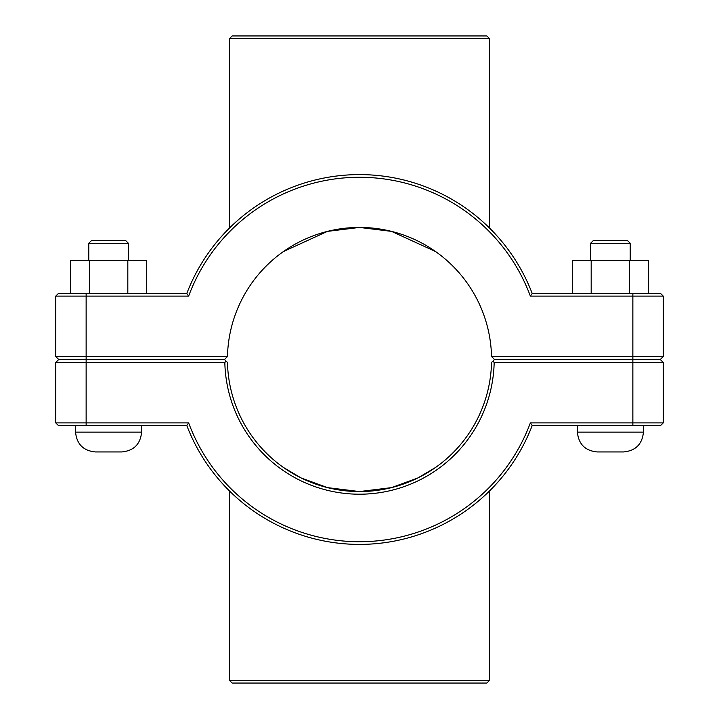 <?xml version="1.0" encoding="UTF-8"?>
<svg xmlns="http://www.w3.org/2000/svg" width="719" height="719" viewBox="0 0 719 719"><rect width="100%" height="100%" fill="white"/><g stroke="black" fill="none" stroke-linecap="round" stroke-linejoin="round"><path stroke-width="1.08" d="M435.579 467.449L417.865 477.964L391.513 487.626L359.5 491.562L327.487 487.626L301.135 477.964L283.421 467.449M283.421 251.551L327.487 231.374L359.5 227.438L391.513 231.374L435.579 251.551M643.433 359.167L643.433 359.833M643.433 425.531L643.433 432.137C642.256 444.162 635.659 450.768 623.625 451.945L597.21 451.945C585.176 450.768 578.57 444.162 577.402 432.137L643.433 432.137M590.605 243.283L593.247 240.649L627.588 240.649L630.221 243.283L590.605 243.283L590.605 260.458M591.18 293.469L591.18 260.458L572.297 260.458L572.297 293.469M629.305 293.469L629.305 260.458L591.18 260.458M648.538 293.469L648.538 260.458L629.305 260.458M88.779 243.283L128.395 243.283L125.753 240.649L91.412 240.649L88.779 243.283L88.779 260.458M128.395 260.458L128.395 243.283M146.703 293.469L146.703 260.458L127.82 260.458L127.82 293.469M89.695 293.469L89.695 260.458L127.82 260.458M70.462 293.469L70.462 260.458L89.695 260.458M75.567 432.137C76.744 444.162 83.341 450.768 95.375 451.945L121.79 451.945C133.824 450.768 140.43 444.162 141.598 432.137L75.567 432.137L75.567 425.531M75.567 359.833L75.567 359.167M632.864 359.833L660.599 359.833L663.242 362.475L632.864 362.475L632.864 422.889L530.361 422.889A182.249 182.249 0 0 1 188.639 422.889L55.758 422.889L55.758 362.475L224.831 362.475A134.705 134.705 0 0 0 359.5 494.205A134.705 134.705 0 0 0 494.169 362.475L632.864 362.475L632.864 359.833L494.205 359.833L492.866 361.145L494.169 362.475M530.361 422.889L532.195 425.531L660.599 425.531L663.242 422.889L663.242 362.475M663.242 422.889L632.864 422.889L632.864 425.531M492.866 361.145L491.526 362.475A132.062 132.062 0 0 1 359.5 491.562A132.062 132.062 0 0 1 227.474 362.475L224.795 359.833L58.401 359.833L55.758 362.475M224.831 362.475L226.134 361.145M188.639 422.889L186.805 425.531A184.882 184.882 0 0 0 532.195 425.531M186.805 425.531L58.401 425.531L55.758 422.889M491.526 356.525L494.205 359.167L660.599 359.167L663.242 356.525L491.526 356.525A132.062 132.062 0 0 0 359.5 227.438A132.062 132.062 0 0 0 227.474 356.525L55.758 356.525L58.401 359.167L224.795 359.167L227.474 356.525M188.639 296.111L186.805 293.469L58.401 293.469L55.758 296.111L188.639 296.111A182.249 182.249 0 0 1 530.361 296.111L663.242 296.111L663.242 356.525M55.758 296.111L55.758 356.525M530.361 296.111L532.195 293.469A184.882 184.882 0 0 0 186.805 293.469M532.195 293.469L660.599 293.469L663.242 296.111M489.504 38.592L486.871 35.95L232.129 35.95L229.496 38.592L489.504 38.592L489.504 228.049M229.496 228.049L229.496 38.592M229.496 680.408L232.129 683.05L486.871 683.05L489.504 680.408L229.496 680.408L229.496 490.951M86.136 425.531L86.136 359.833M632.864 359.167L632.864 293.469M86.136 359.167L86.136 293.469M577.402 359.167L577.402 359.833M577.402 425.531L577.402 432.137M630.221 243.283L630.221 260.458M141.598 432.137L141.598 425.531M141.598 359.833L141.598 359.167M489.504 680.408L489.504 490.951"/></g></svg>
